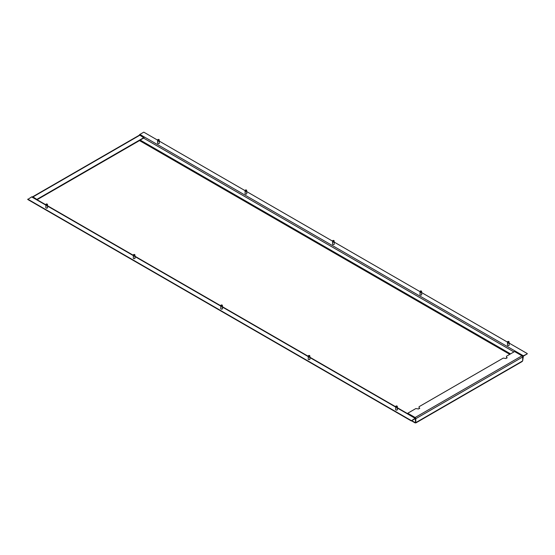 <?xml version="1.0" encoding="UTF-8"?>
<svg xmlns="http://www.w3.org/2000/svg" width="555" height="555" viewBox="0 0 555 555"><rect width="100%" height="100%" fill="white"/><g stroke="black" fill="none" stroke-linecap="round" stroke-linejoin="round"><path stroke-width="0.83" d="M47.439 204.351L47.522 205.246A0.826 0.479 180 0 1 47.522 205.267A0.826 0.479 180 0 1 47.015 205.711A0.826 0.479 180 0 1 46.114 205.607A0.826 0.479 180 0 1 45.878 205.267A0.826 0.479 180 0 1 45.878 205.246L45.961 204.351A0.742 0.43 0 0 0 47.439 204.351A0.742 0.43 0 0 0 45.961 204.351M134.9 254.842A0.742 0.43 0 0 0 133.422 254.842A0.742 0.43 0 0 0 134.9 254.842L134.983 255.737A0.826 0.479 180 0 1 134.983 255.765A0.826 0.479 180 0 1 134.476 256.202A0.826 0.479 180 0 1 133.575 256.098A0.826 0.479 180 0 1 133.339 255.765A0.826 0.479 180 0 1 133.339 255.737L133.339 258.339M222.361 305.34L222.444 306.235A0.826 0.479 180 0 1 222.444 306.256A0.826 0.479 180 0 1 221.938 306.7A0.826 0.479 180 0 1 221.036 306.596A0.826 0.479 180 0 1 220.8 306.256A0.826 0.479 180 0 1 220.8 306.235L220.883 305.34A0.742 0.43 0 0 0 222.361 305.34A0.742 0.43 0 0 0 220.883 305.34M309.822 355.831L309.905 356.726A0.826 0.479 180 0 1 309.905 356.754A0.826 0.479 180 0 1 309.399 357.191A0.826 0.479 180 0 1 308.497 357.087A0.826 0.479 180 0 1 308.261 356.754A0.826 0.479 180 0 1 308.261 356.726L308.344 355.831A0.742 0.43 0 0 0 309.822 355.831A0.742 0.43 0 0 0 308.344 355.831M397.283 406.329L397.366 407.224A0.826 0.479 180 0 1 397.366 407.252A0.826 0.479 180 0 1 396.86 407.689A0.826 0.479 180 0 1 395.958 407.585A0.826 0.479 180 0 1 395.722 407.252A0.826 0.479 180 0 1 395.722 407.224L395.805 406.329A0.742 0.43 0 0 0 397.283 406.329A0.742 0.43 0 0 0 395.805 406.329M159.195 139.825L159.278 140.72A0.826 0.479 180 0 1 159.278 140.748A0.826 0.479 180 0 1 158.772 141.185A0.826 0.479 180 0 1 157.87 141.081A0.826 0.479 180 0 1 157.634 140.748A0.826 0.479 180 0 1 157.634 140.72L157.717 139.825A0.742 0.43 0 0 0 159.195 139.825A0.742 0.43 0 0 0 157.717 139.825M246.656 190.323A0.742 0.43 0 0 0 245.178 190.323A0.742 0.43 0 0 0 246.656 190.323L246.739 191.218A0.826 0.479 180 0 1 246.739 191.239A0.826 0.479 180 0 1 246.233 191.683A0.826 0.479 180 0 1 245.331 191.579A0.826 0.479 180 0 1 245.095 191.239A0.826 0.479 180 0 1 245.095 191.218L245.095 193.813M334.117 240.815L334.2 241.709A0.826 0.479 180 0 1 334.2 241.737A0.826 0.479 180 0 1 333.694 242.174A0.826 0.479 180 0 1 332.792 242.07A0.826 0.479 180 0 1 332.556 241.737A0.826 0.479 180 0 1 332.556 241.709L332.639 240.815A0.742 0.43 0 0 0 334.117 240.815A0.742 0.43 0 0 0 332.639 240.815M421.578 291.313L421.661 292.207A0.826 0.479 180 0 1 421.661 292.235A0.826 0.479 180 0 1 421.155 292.672A0.826 0.479 180 0 1 420.253 292.568A0.826 0.479 180 0 1 420.017 292.235A0.826 0.479 180 0 1 420.017 292.207L420.1 291.313A0.742 0.43 0 0 0 421.578 291.313A0.742 0.43 0 0 0 420.1 291.313M509.039 341.804A0.742 0.43 0 0 0 507.561 341.804A0.742 0.43 0 0 0 509.039 341.804L509.122 342.699A0.826 0.479 180 0 1 509.122 342.726A0.826 0.479 180 0 1 508.616 343.17A0.826 0.479 180 0 1 507.714 343.066A0.826 0.479 180 0 1 507.478 342.726A0.826 0.479 180 0 1 507.478 342.699L507.478 345.3M159.278 142.885A0.909 0.52 180 0 1 159.361 143.1A0.909 0.52 180 0 1 158.806 143.585A0.909 0.52 180 0 1 157.814 143.474A0.909 0.52 180 0 1 157.551 143.1A0.909 0.52 180 0 1 157.634 142.885M246.739 193.383A0.909 0.52 180 0 1 246.822 193.598A0.909 0.52 180 0 1 246.267 194.083A0.909 0.52 180 0 1 245.275 193.966A0.909 0.52 180 0 1 245.012 193.598A0.909 0.52 180 0 1 245.095 193.383M334.2 243.874A0.909 0.52 180 0 1 334.283 244.096A0.909 0.52 180 0 1 333.728 244.575A0.909 0.52 180 0 1 332.736 244.464A0.909 0.52 180 0 1 332.473 244.096A0.909 0.52 180 0 1 332.556 243.874M421.661 294.372A0.909 0.52 180 0 1 421.744 294.587A0.909 0.52 180 0 1 421.19 295.073A0.909 0.52 180 0 1 420.197 294.962A0.909 0.52 180 0 1 419.934 294.587A0.909 0.52 180 0 1 420.017 294.372M509.122 344.863A0.909 0.52 180 0 1 509.206 345.085A0.909 0.52 180 0 1 508.651 345.571A0.909 0.52 180 0 1 507.659 345.453A0.909 0.52 180 0 1 507.395 345.085A0.909 0.52 180 0 1 507.478 344.863M47.522 207.403A0.909 0.52 180 0 1 47.605 207.625A0.909 0.52 180 0 1 47.05 208.111A0.909 0.52 180 0 1 46.058 207.993A0.909 0.52 180 0 1 45.794 207.625A0.909 0.52 180 0 1 45.878 207.403M134.983 257.902A0.909 0.52 180 0 1 135.066 258.117A0.909 0.52 180 0 1 134.511 258.602A0.909 0.52 180 0 1 133.519 258.491A0.909 0.52 180 0 1 133.256 258.117A0.909 0.52 180 0 1 133.339 257.902M222.444 308.4A0.909 0.52 180 0 1 222.527 308.615A0.909 0.52 180 0 1 221.972 309.1A0.909 0.52 180 0 1 220.98 308.982A0.909 0.52 180 0 1 220.717 308.615A0.909 0.52 180 0 1 220.8 308.4M309.905 358.891A0.909 0.52 180 0 1 309.988 359.113A0.909 0.52 180 0 1 309.433 359.591A0.909 0.52 180 0 1 308.441 359.48A0.909 0.52 180 0 1 308.178 359.113A0.909 0.52 180 0 1 308.261 358.891M397.366 409.389A0.909 0.52 180 0 1 397.449 409.604A0.909 0.52 180 0 1 396.894 410.089A0.909 0.52 180 0 1 395.902 409.978A0.909 0.52 180 0 1 395.639 409.604A0.909 0.52 180 0 1 395.722 409.389M407.738 413.239L415.126 417.506A0.964 0.555 60 0 1 415.806 418.685L415.806 422.612L416.174 422.397A0.964 0.555 60 0 1 415.973 422.841L522.095 361.569A0.964 0.555 -120 0 0 522.297 361.132L522.664 360.916L522.664 356.99A0.964 0.555 -120 0 0 521.984 355.81L514.596 351.544L506.486 356.234L506.486 357.351L507.214 357.774L505.945 358.502L503.274 358.086L419.06 406.704L419.06 407.828L419.788 408.244L418.525 408.979L415.855 408.556L407.738 413.239L415.411 418.151M419.497 408.418L419.06 407.828M506.923 357.94L506.486 357.351M415.973 422.841A0.964 0.555 60 0 1 415.494 422.792L415.494 422.792A0.964 0.555 -60 0 1 415.015 422.841A0.964 0.555 -60 0 1 414.814 422.397L415.785 422.619L415.785 418.692L522.664 356.99M32.391 197.018A0.964 0.555 60 0 1 32.537 196.852A0.964 0.555 60 0 1 33.016 196.9L37.102 199.592L32.731 197.212M139.763 140.318L139.416 140.519M37.102 199.592L143.96 137.897L139.874 135.205A0.964 0.555 -120 0 0 139.395 135.156L32.537 196.852M143.96 137.557L37.102 199.252M522.664 360.896L523.365 356.137L527.25 353.889L523.365 355.797A0.964 0.555 -60 0 0 522.685 356.976L522.685 360.903M415.494 422.792L415.383 418.609L411.22 420.884L415.105 418.303A0.964 0.555 -60 0 1 415.584 418.255A0.964 0.555 -60 0 1 415.785 418.692M157.682 140.186L143.78 132.159L139.895 134.407A0.964 0.555 120 0 0 139.277 135.226M411.22 420.884L27.75 199.488L31.635 196.907L45.885 205.135M45.912 204.823L32.121 196.858A0.964 0.555 120 0 0 31.635 196.907M27.75 199.155L411.22 420.544M159.278 141.109L245.143 190.684M246.739 191.607L332.605 241.175M334.2 242.098L420.066 291.673M421.661 292.596L507.527 342.164M509.122 343.094L527.25 353.556M416.174 422.397L522.297 361.132M411.706 420.6L414.814 422.397M509.761 354.34L139.506 140.581L37.067 199.717M415.126 417.506L521.984 355.81M139.874 135.205L33.016 196.9M140.186 140.075L510.538 353.889M415.105 418.637L415.494 418.865M47.522 206.078L133.346 255.633M134.983 256.576L220.807 306.124M222.444 307.075L308.268 356.622M309.905 357.566L395.729 407.113M397.366 408.064L415.105 418.303M143.585 138.112L513.937 351.925M139.895 134.407L523.365 355.797M45.878 207.841L45.878 205.267M47.522 207.841L47.522 205.267M133.422 254.842L133.339 255.737M134.983 258.339L134.983 255.765M220.8 308.83L220.8 306.256M222.444 308.83L222.444 306.256M308.261 359.328L308.261 356.754M309.905 359.328L309.905 356.754M395.722 409.826L395.722 407.252M397.366 409.826L397.366 407.252M157.634 143.322L157.634 140.748M159.278 143.322L159.278 140.748M245.178 190.323L245.095 191.218M246.739 193.813L246.739 191.239M332.556 244.311L332.556 241.737M334.2 244.311L334.2 241.737M420.017 294.809L420.017 292.235M421.661 294.809L421.661 292.235M507.561 341.804L507.478 342.699M509.122 345.3L509.122 342.726M411.421 420.766L415.015 422.841M47.522 205.752L133.373 255.321M134.983 256.25L220.834 305.819M222.444 306.749L308.296 356.31M309.905 357.24L395.757 406.808M397.366 407.738L415.584 418.255"/></g></svg>
